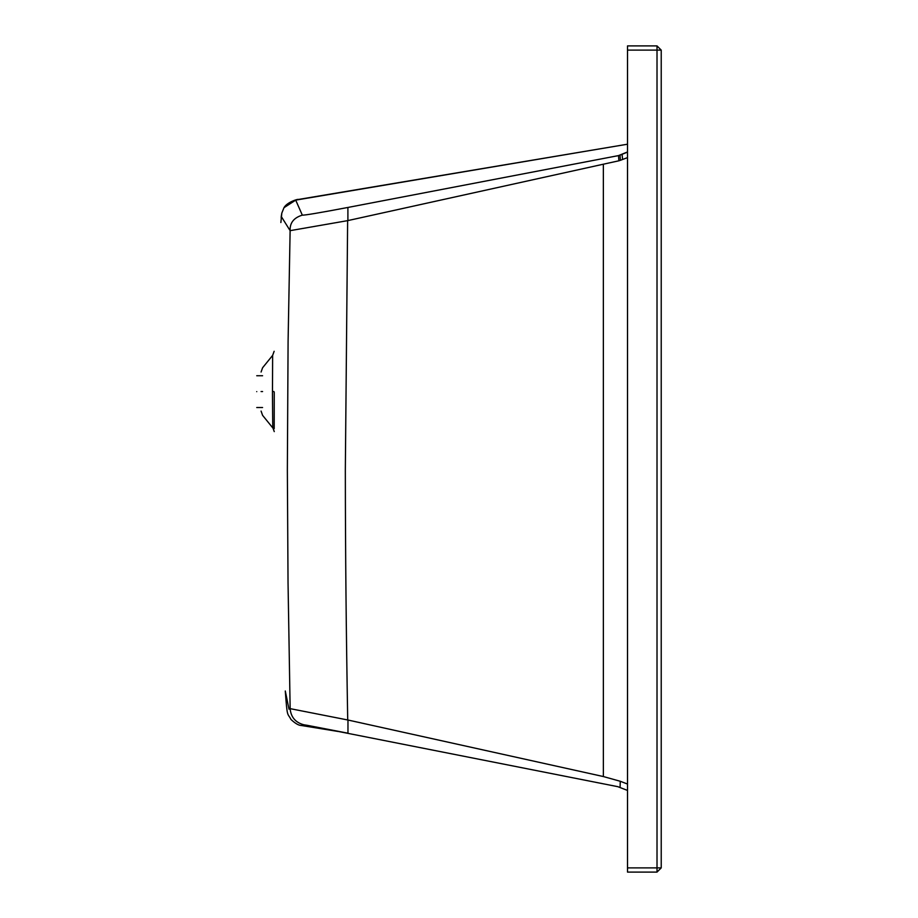 <?xml version="1.0" encoding="UTF-8"?>
<svg xmlns="http://www.w3.org/2000/svg" width="918" height="918" viewBox="0 0 918 918"><rect width="100%" height="100%" fill="white"/><g stroke="black" fill="none" stroke-linecap="round" stroke-linejoin="round"><path stroke-width="1.38" d="M256.742 391.63C256.742 412.113 256.742 412.113 256.742 391.63C256.742 371.159 256.742 371.159 256.742 391.63M627.51 50.111L627.51 45.9L657.013 45.9L661.224 50.111L661.224 867.889L657.013 872.1L627.51 872.1L627.51 867.889L657.013 867.889L657.013 50.111L627.51 50.111L627.51 867.889M661.224 804.145L661.224 364.366M620.075 787.277L620.27 781.275L603.367 776.548L347.968 720.022L347.968 733.195L307.255 725.323L617.837 786.68L627.51 790.432M307.255 725.323L303.812 724.772L301.322 725.495L338.226 731.485M301.322 725.495C298.683 725.461 295.229 723.453 290.96 719.46C287.426 712.379 287.323 719.138 285.291 690.99L288.998 709.155L290.111 708.639C290.949 717.188 295.516 722.558 303.812 724.772M620.27 781.275L627.51 784.029M627.51 157.621L620.407 160.294L619.994 155.165L627.51 152.124M283.983 207.697C286.864 202.293 298.086 198.758 298.407 199.458L627.51 144.206L295.699 200.124L283.983 207.697L281.815 213.091L280.874 222.535M347.968 720.022L290.111 708.639M281.16 217.956L281.252 216.464L290.122 230.659L288.091 341.232L287.357 469.97L288.034 582.505L290.145 708.627M274.195 428.66L274.241 392.296M620.407 160.294L618.904 160.788L618.491 155.601L619.994 155.165M603.367 776.548L603.355 164.207L618.904 160.788M347.715 719.976C346.132 628.933 345.443 557.008 345.329 470.245L347.635 220.641L603.355 164.207M347.899 220.595L347.899 207.457L618.491 155.601L627.51 151.952M295.699 200.124L302.32 215.133C304.501 215.363 319.694 212.804 347.899 207.457M302.32 215.133C293.794 217.75 289.732 222.925 290.122 230.659L347.635 220.641M274.138 351.284L272.635 355.392L272.462 395.142L272.761 427.49L274.264 431.609M261.079 391.55C261.079 416.738 261.079 416.738 261.079 391.55C261.079 366.374 261.079 366.374 261.079 391.55L262.582 391.55C262.582 360.9 262.582 360.9 262.582 391.55C262.582 422.211 262.582 422.211 262.582 391.55M657.013 872.1L657.013 867.889L661.224 867.889M661.224 50.111L657.013 50.111L657.013 45.9M622.622 159.502L622.06 154.327M273.966 391.55L272.462 391.55M262.582 375.749L256.742 375.749M256.742 407.523L262.582 407.523M661.224 808.138L661.224 807.163M661.224 808.965L661.224 802.321M281.815 213.091L281.252 216.464M261.079 372.031L262.582 367.774L272.635 355.392M261.079 411.08L262.582 415.338L272.784 427.903"/></g></svg>
